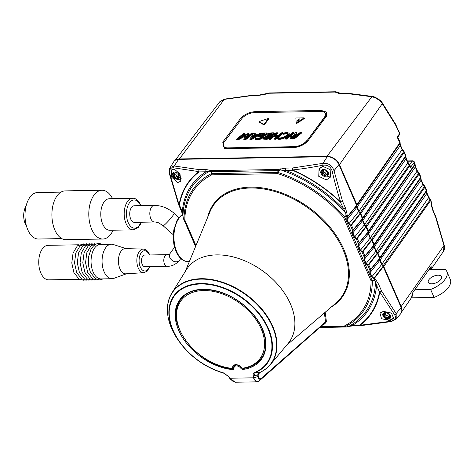<?xml version="1.0" encoding="UTF-8"?>
<svg xmlns="http://www.w3.org/2000/svg" width="474" height="474" viewBox="0 0 474 474"><rect width="100%" height="100%" fill="white"/><g stroke="black" fill="none" stroke-linecap="round" stroke-linejoin="round"><path stroke-width="0.71" d="M384.829 313.711L384.195 314.588A1.327 0.883 36 0 1 384.402 314.795A1.327 0.883 36 0 1 384.627 315.986A1.327 0.883 36 0 1 384.598 316.016A0.747 0.498 36 0 0 385.528 317.1A1.327 0.883 36 0 1 386.926 317.74A1.327 0.883 36 0 1 387.092 317.971A0.747 0.498 36 0 0 388.372 318.119A1.327 0.883 -144 0 1 388.49 317.77L389.575 316.276M386.014 312.668L385.706 313.089A0.747 0.498 36 0 1 386.991 313.237A1.327 0.883 36 0 0 388.556 314.108A0.747 0.498 36 0 1 389.48 315.192L389.456 315.222A1.327 0.883 36 0 1 389.48 315.192M390.084 316.798L389.533 317.556A1.327 0.883 -144 0 0 388.49 317.77M389.456 315.222A1.327 0.883 36 0 0 389.889 316.62A0.747 0.498 36 0 1 389.533 317.556M385.528 317.1L386.648 315.56A1.327 0.883 36 0 1 388.046 316.199A1.327 0.883 36 0 1 388.212 316.431L387.092 317.971M384.195 314.588A0.747 0.498 36 0 1 384.544 313.652A1.327 0.883 36 0 0 385.587 313.438L386.156 312.656M385.706 313.089A1.327 0.883 36 0 1 385.587 313.438M386.648 315.56A0.747 0.498 36 0 1 385.605 314.635M389.047 317.005A0.747 0.498 36 0 1 388.212 316.431M385.629 313.385A1.327 0.883 36 0 1 385.741 314.446A1.327 0.883 36 0 1 385.718 314.475L384.645 315.951M322.664 170.616L322.065 171.44A1.327 0.883 36 0 1 322.255 171.659A1.327 0.883 36 0 1 322.403 172.755A1.327 0.883 36 0 1 322.32 172.844A0.747 0.498 36 0 0 323.155 173.964A1.327 0.883 36 0 1 324.53 174.705A1.327 0.883 36 0 1 324.678 174.942A0.747 0.498 36 0 0 325.982 175.196A1.327 0.883 -144 0 1 326.088 174.936L327.208 173.395A1.327 0.883 36 0 1 327.315 173.288M324.056 169.781L323.795 170.136A0.747 0.498 36 0 1 325.105 170.391A1.327 0.883 36 0 0 326.622 171.369A0.747 0.498 36 0 1 327.457 172.489L327.623 172.258M327.812 173.982L327.244 174.764A1.327 0.883 -144 0 0 326.088 174.936M327.457 172.489A1.327 0.883 36 0 0 327.374 172.577A1.327 0.883 36 0 0 327.718 173.899A0.747 0.498 36 0 1 327.244 174.764M323.155 173.964L324.275 172.423A1.327 0.883 36 0 1 325.65 173.164A1.327 0.883 36 0 1 325.798 173.401L324.678 174.942M322.065 171.44A0.747 0.498 36 0 1 322.533 170.575A1.327 0.883 36 0 0 323.689 170.397L324.151 169.763M324.275 172.423A0.747 0.498 36 0 1 323.268 171.564M326.746 174.029A0.747 0.498 36 0 1 325.798 173.401M323.588 170.504A1.327 0.883 36 0 1 323.523 171.215A1.327 0.883 36 0 1 323.44 171.304M174.011 173.028L173.437 173.816A1.327 0.883 36 0 1 173.608 174.047A1.327 0.883 36 0 1 173.668 175.013A1.327 0.883 36 0 1 173.49 175.173A0.747 0.498 36 0 0 174.189 176.328A1.327 0.883 36 0 1 175.504 177.193A1.327 0.883 36 0 1 175.623 177.43A0.747 0.498 36 0 0 176.944 177.833A1.327 0.883 -144 0 1 177.021 177.685L178.141 176.144A1.327 0.883 36 0 1 178.615 175.878M175.635 172.542L175.445 172.803A0.747 0.498 36 0 1 176.766 173.206A1.327 0.883 36 0 0 178.2 174.308A0.747 0.498 36 0 1 178.899 175.463L179.136 175.137M178.911 176.772L178.325 177.572A1.327 0.883 -144 0 0 177.021 177.685M178.899 175.463A1.327 0.883 36 0 0 178.722 175.623A1.327 0.883 36 0 0 178.953 176.82A0.747 0.498 36 0 1 178.325 177.572M174.189 176.328L175.309 174.787A1.327 0.883 36 0 1 176.624 175.653A1.327 0.883 36 0 1 176.743 175.89L175.623 177.43M173.437 173.816A0.747 0.498 36 0 1 174.065 173.063A1.327 0.883 36 0 0 175.368 172.951L175.676 172.524M175.309 174.787A0.747 0.498 36 0 1 174.379 174.035M177.833 176.571A0.747 0.498 36 0 1 176.743 175.89M174.894 173.217A1.327 0.883 36 0 1 174.787 173.472L173.668 175.013M79.436 279.299L48.68 279.85A17.26 9.64 -91 0 1 40.817 273A17.26 9.64 -91 0 1 39.626 254.976A17.26 9.64 -91 0 1 48.064 245.331L78.82 244.78M126.457 273.782L113.825 278.374A17.26 9.64 -91 0 1 112.018 278.718L101.003 278.913A17.26 9.64 -91 0 1 93.135 272.07A17.26 9.64 -91 0 1 91.95 254.046A17.26 9.64 -91 0 1 100.387 244.394L111.402 244.199A17.26 9.64 -91 0 1 113.221 244.477L126.007 248.619M112.018 278.718A17.26 9.64 -91 0 1 104.15 271.875A17.26 9.64 -91 0 1 102.965 253.851A17.26 9.64 -91 0 1 111.402 244.199M143.8 272.686L125.877 273.818A12.614 7.045 -91 0 1 119.952 268.823A12.614 7.045 -91 0 1 119.122 255.51A12.614 7.045 -91 0 1 125.426 248.601L143.379 249.093A11.803 6.589 -91 0 0 137.484 255.557A11.803 6.589 -91 0 0 138.26 268.011A11.803 6.589 -91 0 0 143.8 272.686L147.159 271.175L149.885 266.589M60.95 192.13L37.57 192.545A23.238 12.976 89 0 0 25.863 206.996A23.238 12.976 89 0 0 29.009 232.207A23.238 12.976 89 0 0 38.4 239.014L61.78 238.6M109.855 230.269A15.766 8.805 -91 0 1 101.537 220.611A15.766 8.805 -91 0 1 103.213 203.352A15.766 8.805 -91 0 1 109.298 198.736L132.702 198.322A15.766 8.805 -91 0 0 126.623 202.937A15.766 8.805 -91 0 0 126.078 223.598A15.766 8.805 -91 0 0 133.265 229.854L109.855 230.269M113.262 230.21L111.905 232.515A24.399 13.622 -91 0 1 102.852 239.026A24.399 13.622 -91 0 1 89.971 224.078A24.399 13.622 -91 0 1 92.572 197.38A24.399 13.622 -91 0 1 101.981 190.234A24.399 13.622 -91 0 1 111.266 196.426L112.699 198.677M26.491 226.122A13.278 7.412 -91 0 1 25.744 206.516A13.278 7.412 -91 0 1 26.129 205.852M102.852 239.026L65.957 239.684A24.399 13.622 -91 0 1 53.076 224.735A24.399 13.622 -91 0 1 55.677 198.037A24.399 13.622 -91 0 1 65.086 190.892L101.981 190.234M179.415 260.398C175.813 264.498 171.718 266.459 167.138 266.281L144.854 266.678A5.807 3.241 -91 0 1 142.206 264.373A5.807 3.241 -91 0 1 141.809 258.306A5.807 3.241 -91 0 1 144.647 255.059L166.931 254.662C169.123 254.337 170.148 253.975 170.012 253.572A5.807 4.331 -144.4 0 1 170.03 253.549L174.539 247.244M154.601 222.004A8.301 4.633 89 0 1 150.815 218.71A8.301 4.633 89 0 1 151.573 207.085A8.301 4.633 89 0 1 154.305 205.408L134.213 205.763A8.301 4.633 89 0 0 130.154 210.403A8.301 4.633 89 0 0 130.723 219.071A8.301 4.633 89 0 0 134.509 222.359L154.601 222.004C154.08 221.731 158.446 222.537 158.968 223.041L163.074 225.701L173.253 234.719M295.972 135.392L296.629 133.117L296.345 132.442L295.035 132.465L294.555 135.137L290.633 136.785L289.898 137.94C290.544 138.337 291.907 138.449 293.981 138.272L301.328 132.353L300.214 132.37L297.121 134.865L295.658 134.663M290.165 138.586L290.171 138.604C290.829 139.012 292.191 139.125 294.265 138.953L301.612 133.028L301.328 132.353M290.171 138.604L289.887 137.928L290.171 138.604M285.425 138.426L285.704 139.101L286.817 139.083L294.17 133.164L293.886 132.489L292.772 132.507L285.425 138.426L286.533 138.408L293.886 132.489M255.142 138.965L255.427 139.646L259.871 139.563L267.223 133.644L266.939 132.969L262.3 133.052L261.458 133.727L264.984 133.662L262.513 135.653L259.426 135.712L258.585 136.388L261.672 136.328L259.314 138.23L255.984 138.29L255.142 138.965L259.586 138.888L266.939 132.969M258.585 136.388L258.869 137.063L260.807 137.027M261.458 133.727L261.743 134.403L264.119 134.361M254.704 134.77L255.35 133.858L255.065 133.176L253.833 133.2L249.768 139.06L250.959 139.042L261.595 133.064L260.362 133.081L257.524 134.723L253.934 134.782L255.065 133.176M249.768 139.06L250.053 139.741L251.244 139.717L261.541 133.929M287.866 134.456C287.44 133.721 286.047 133.674 283.701 134.308L283.416 133.632C285.769 132.998 287.155 133.046 287.582 133.775C287.28 134.924 285.828 136.079 283.215 137.247C281.017 138.035 279.429 138.159 278.451 137.632L277.456 138.432L277.74 139.107C278.967 139.563 280.964 139.32 283.736 138.384C287.173 136.891 289.057 135.41 289.389 133.941L289.259 133.638M275.27 135.428L277.717 133.455L277.432 132.779L276.318 132.797L268.965 138.722L270.079 138.698L273.273 136.127L277.64 136.05L274.446 138.621L275.56 138.604L282.907 132.684L281.793 132.702L278.481 135.368L274.12 135.446L277.432 132.779M274.446 138.621L274.73 139.297L275.844 139.279L283.191 133.36L282.907 132.684M268.965 138.722L269.25 139.397L270.364 139.38L273.557 136.802L276.775 136.749M242.22 136.334L245.07 134.035L244.785 133.36L243.677 133.384L236.33 139.303L237.764 139.279L246.705 134.438L243.725 139.172L245.236 139.143L252.589 133.224L251.522 133.241L245.265 138.331L248.453 133.295L238.386 138.449L244.785 133.36M246.907 136.956L248.732 133.97L248.453 133.295M243.725 139.172L244.009 139.848L245.52 139.818L252.873 133.899L252.589 133.224M236.33 139.303L236.615 139.978L238.049 139.954L245.852 135.76M263.1 139.048L267.022 139.439L274.375 133.514L274.091 132.839C270.227 132.613 267.472 133.538 265.825 135.617L266.133 136.388M296.214 123.104L296.446 123.661L304.403 118.506L304.118 117.83L295.859 117.973L296.214 123.104L304.118 117.83M306.737 140.66A9.96 4.805 157.2 0 1 294.052 146.673L227.964 147.852A9.96 4.805 157.2 0 1 223.207 145.838A9.96 4.805 157.2 0 1 224.125 142.129L241.811 118.654A9.96 4.805 157.2 0 1 254.491 112.64L320.578 111.461A9.96 4.805 157.2 0 1 325.342 113.476A9.96 4.805 157.2 0 1 324.417 117.185L306.85 140.926A9.96 4.805 157.2 0 1 294.164 146.94L228.077 148.119A9.96 4.805 157.2 0 1 223.319 146.105A9.96 4.805 157.2 0 1 223.266 145.968M268.325 118.464L268.61 119.146L264.19 125.012L259.242 122.203L258.988 121.599L268.325 118.464L263.965 124.472L258.988 121.599M325.389 113.612A9.96 4.805 157.2 0 1 325.454 113.742A9.96 4.805 157.2 0 1 324.53 117.451L306.85 140.926M297.322 121.107L298.01 121.095L298.881 119.898L298.193 119.91L297.322 121.107M298.626 119.312L299.609 118.897L298.626 119.312M264.19 125.012L263.965 124.472M268.758 136.257L266.453 138.112L264.362 137.91L266.145 136.565L268.758 136.257M264.901 138.118L267.887 136.956M272.147 133.526L269.582 135.594L267.212 135.339L269.119 133.852L272.147 133.526M267.68 135.57L269.398 134.527L271.282 134.225M267.022 139.439L266.738 138.758L274.091 132.839M265.825 135.617L266.649 136.068L263.402 137.49L262.857 138.467L266.738 138.758M238.049 139.954L237.764 139.279M245.656 135.86L245.372 135.185M245.52 139.818L245.236 139.143M270.364 139.38L270.079 138.698M273.557 136.802L273.273 136.127M275.844 139.279L275.56 138.604M277.456 138.432C278.682 138.888 280.679 138.645 283.452 137.709C286.889 136.21 288.773 134.729 289.104 133.265L287.143 132.507L284.329 132.898L283.416 133.632M252.796 137.419L253.732 136.121L253.448 135.446L256.339 135.392L251.344 138.295L253.448 135.446M253.732 136.121L255.107 136.097M251.244 139.717L250.959 139.042M261.767 133.478L261.595 133.064M259.871 139.563L259.586 138.888M286.817 139.083L286.533 138.408M296.291 135.534L293.359 135.884L291.421 137.413L293.696 137.626L296.291 135.534M295.426 136.234L293.643 136.559L291.706 138.088M294.609 135.611L294.555 135.137M294.265 138.953L293.981 138.272M295.687 134.717L296.345 132.442M299.414 119.17L298.94 119.306M298.685 120.171L297.636 121.101M428.964 279.619A7.14 3.525 156.5 0 1 435.802 275.501A7.14 3.525 156.5 0 1 441.43 276.668A7.14 3.525 156.5 0 1 440.808 279.405A7.14 3.525 156.5 0 1 433.971 283.523A7.14 3.525 156.5 0 1 428.342 282.356A7.14 3.525 156.5 0 1 428.964 279.619M428.869 269.736L445.169 269.445A20.252 10.001 156.5 0 1 446.846 271.555A20.252 10.001 156.5 0 1 445.074 279.328A20.252 10.001 156.5 0 1 430.629 289.472L414.827 289.756M446.846 271.555L450.3 279.494A20.252 10.001 156.5 0 1 448.528 287.274A20.252 10.001 156.5 0 1 434.083 297.411L411.391 297.82M430.629 289.472L434.083 297.411M430.819 199.992A1.659 0.818 156.5 0 1 430.896 200.111L430.789 199.856A1.659 0.818 156.5 0 1 430.653 200.478L383.774 266.495L383.152 265.707A3.318 2.21 36 0 1 381.914 264.125L380.118 259.995A3.318 2.21 36 0 1 379.976 258.401L379.905 257.601L426.381 190.649A1.659 0.818 -23.5 0 0 426.517 190.033L425.03 186.62A1.659 0.818 156.5 0 1 424.9 187.242L378.021 253.258L377.399 252.47A3.318 2.21 36 0 1 376.16 250.888L374.365 246.764A3.318 2.21 36 0 1 374.223 245.165L374.152 244.365L420.628 177.418A1.659 0.818 -23.5 0 0 420.758 176.796L419.277 173.389A1.659 0.818 156.5 0 1 419.146 174.005L372.268 240.022L371.646 239.234L418.649 173.324A5.244 3.496 36 0 1 417.079 171.173L415.283 167.044A5.244 3.496 36 0 1 414.969 164.869L368.47 231.928L368.399 231.128L414.874 164.182L414.116 162.44L410.549 167.328L409.992 165.124A1.659 0.818 156.5 0 1 409.862 165.746L366.509 226.791L365.892 225.997L409.358 165.059A5.101 3.401 36 0 1 407.812 162.943L406.017 158.814A5.101 3.401 36 0 1 405.714 156.681L362.711 218.692L362.646 217.892L405.62 155.982A1.659 0.818 -23.5 0 0 405.75 155.365L404.239 151.887A1.659 0.818 156.5 0 1 404.109 152.51L360.755 213.555L360.133 212.767L403.605 151.822A5.101 3.401 36 0 1 402.059 149.707L358.895 211.185A3.318 2.21 -144 0 0 360.133 212.767M397.236 137.27L399.866 142.751A1.659 1.12 34.8 0 1 399.961 143.444A1.659 1.185 -168.7 0 0 400.103 143.118L400.394 144.961L402.189 149.091A1.659 0.818 156.5 0 1 402.059 149.707L400.263 145.577A5.101 3.401 36 0 1 399.961 143.444L356.958 205.461L356.886 204.661L399.866 142.751A1.659 0.818 -23.5 0 0 399.997 142.129L397.816 137.164M415.005 163.56A1.659 1.659 0 0 1 415.111 164.537A1.659 1.179 -169.1 0 1 414.969 164.869A1.659 1.12 34.8 0 0 414.874 164.182A1.659 0.818 -23.5 0 0 415.005 163.56L414.246 161.818A1.659 0.818 156.5 0 1 414.116 162.44A1.659 1.138 -143.9 0 0 412.161 161.136L407.468 161.225M379.905 257.601L378.021 253.258M374.152 244.365L372.268 240.022M401.786 311.051A10.624 7.08 -144 0 0 401.176 306.518L383.774 266.495M401.176 306.518L443.966 245.568A1.659 0.504 -13.7 0 0 444.191 245.218C444.677 248.157 444.446 250.183 443.51 251.309L443.966 245.568L435.689 217.288L433.147 211.445L431.749 206.7A1.659 0.308 -8.7 0 0 432.004 206.486L431.008 200.484A1.659 0.355 -10 0 0 430.943 200.407M368.399 231.128L366.509 226.791M362.646 217.892L360.755 213.555M368.47 231.928A3.318 2.21 -144 0 0 368.606 233.528L370.401 237.658A3.318 2.21 -144 0 0 371.646 239.234M362.711 218.692A3.318 2.21 -144 0 0 362.853 220.292L364.648 224.421A3.318 2.21 -144 0 0 365.892 225.997M356.958 205.461A3.318 2.21 -144 0 0 357.1 207.055L358.895 211.185M356.886 204.661L339.485 164.638A10.624 7.08 -144 0 0 326.989 156.325L179.397 158.956A10.624 7.08 -144 0 0 175.753 159.981M430.748 269.7A9.409 6.275 36 0 0 431.121 266.53L412.279 293.394A10.191 6.79 -144 0 1 411.551 297.589L401.62 311.963M263.74 94.51A1.659 0.403 75.2 0 0 263.585 94.456A1.659 0.403 75.2 0 0 263.449 94.717L258.686 95.369L252.612 95.475L224.267 99.386L219.847 101.667L224.534 99.096A1.659 0.604 79.7 0 0 224.267 99.386L179.397 158.956M240.419 118.666C244.134 114.489 249.081 112.142 255.255 111.627L321.336 110.448L326.444 112.06L326.379 116.32L308.147 140.618C304.432 144.795 299.485 147.141 293.311 147.657L224.629 148.581L222.733 142.141L240.419 118.666L241.331 119.288M349.314 93.449A1.659 0.924 89 0 0 349.243 93.443L343.17 93.556A1.659 0.924 89 0 0 342.637 93.87L338.738 93.378L335.047 92.075L269.226 93.248L263.449 94.717M372.748 96.471A1.659 1.185 101.3 0 0 371.859 96.755L348.71 93.763A1.659 1.055 94.2 0 1 349.397 93.449L372.748 96.471C373.014 96.056 380.379 99.451 382.234 102.757L382.234 102.757A1.659 1.078 144.2 0 1 382.281 103.688C379.532 100.02 376.06 97.709 371.859 96.755L326.989 156.325M335.776 91.79A1.659 0.924 89 0 0 335.58 91.76A1.659 0.924 89 0 0 335.047 92.075A1.659 1.268 108 0 1 336.119 91.838L340.516 93.342A105.056 70.022 -144 0 0 336.119 91.838L339.935 93.182M223.574 146.567L225.541 148.747M325.863 117.096L325.573 114.11M397.828 137.146L399.612 134.515A1.659 1.108 -145.9 0 0 399.623 133.544L395.517 124.905L382.281 103.688L339.485 164.638M253.069 95.167A1.659 0.782 84.4 0 0 253.009 95.167A1.659 0.782 84.4 0 0 252.612 95.475A1.659 0.924 89 0 1 253.146 95.156L259.219 95.049A1.659 0.924 89 0 0 258.686 95.369M259.219 95.049L269.392 92.981A1.659 0.456 76.3 0 0 269.226 93.248A1.659 0.924 89 0 1 269.759 92.934A1.659 1.659 0 0 0 269.392 92.981A1.659 0.456 76.3 0 1 269.51 92.999M339.953 93.188A107.402 71.586 36 0 0 339.864 93.153A1.659 1.298 110.7 0 0 338.738 93.378M395.618 124.224A1.659 0.818 156.5 0 1 395.654 124.289L398.19 130.131A1.659 0.818 156.5 0 1 398.059 130.747M399.375 132.418A1.659 1.09 143.6 0 1 399.57 132.602L399.57 132.602A1.659 1.09 143.6 0 1 399.623 133.544L397.336 136.933M444.191 245.218L435.873 216.796A1.659 0.675 -18.7 0 0 435.843 216.742M433.147 211.445A1.659 0.818 -23.5 0 0 433.277 210.823L432.004 206.486M431.749 206.7L430.765 200.733A1.659 0.355 -10 0 0 431.008 200.484A1.659 1.659 0 0 0 430.896 200.111A1.659 0.818 156.5 0 1 430.765 200.733L430.653 200.478A1.659 1.126 35.4 0 0 430.161 199.797A5.244 3.496 36 0 1 428.591 197.646L381.914 264.125M383.152 265.707L430.161 199.797L430.398 199.305L428.721 197.024L426.926 192.894L426.624 191.004A1.659 1.659 0 0 0 426.517 190.033M428.721 197.024A1.659 0.818 -23.5 0 1 428.591 197.646L426.796 193.516A5.244 3.496 36 0 1 426.481 191.342L379.976 258.401M377.399 252.47L424.402 186.56A5.244 3.496 36 0 1 422.838 184.41L376.16 250.888M426.624 191.004A1.659 1.179 10.9 0 1 426.481 191.342A1.659 1.12 34.8 0 0 426.381 190.649L424.9 187.242A1.659 1.126 35.4 0 0 424.402 186.56L424.639 186.069L422.968 183.788A1.659 0.818 -23.5 0 1 422.838 184.41L421.042 180.28A5.244 3.496 36 0 1 420.728 178.106L374.223 245.165M264.261 352.514A49.794 33.192 36 0 1 261.227 358.326L261.589 357.829A49.794 33.192 -144 0 0 262.252 356.863A49.794 33.192 -144 0 1 261.405 358.077M180.813 299.58A49.794 33.192 -144 0 1 181.708 298.401A49.794 33.192 -144 0 0 180.991 299.331L180.63 299.829A49.794 33.192 36 0 1 185.216 295.142M259.082 372.783L258.768 372.908A60.755 40.491 -144 0 0 268.094 318.445A60.755 40.491 -144 0 0 200.958 279.133A60.755 40.491 -144 0 0 178.734 340.895L179.593 342.092A57.627 38.406 36 0 1 187.947 285.638A57.627 38.406 36 0 1 259.918 314.428A57.627 38.406 36 0 1 255.504 372.463L259.082 372.783L257.714 374.839L258.075 374.626L258.306 376.421C258.721 378.844 259.77 379.443 261.458 378.205L325.49 321.959L261.364 378.501C259.592 379.834 258.454 379.218 257.945 376.634L257.714 374.839L253.584 376.024L253.821 377.819L258.306 376.421M177.626 182.537L171.73 177.258L171.475 169.935L174.231 169.064L180.002 174.029L180.825 181.264L177.626 182.537M326.325 179.889L318.747 176.34L319.073 168.596L322.924 166.415L330.171 169.621L330.443 177.128L326.325 179.889M389.948 320.56L381.523 318.724L379.958 313.036L383.472 311.323L391.53 313.142L393.627 318.409L389.948 320.56M170.077 167.648L174.236 166.001L199.246 169.633L206.149 169.514L211.819 170.652L278.351 169.467L285.65 168.092A1.659 0.924 89 0 0 285.538 170.367L280.839 169.917L278.445 170.575L211.511 171.695L211.611 173.614A1.659 0.332 176.9 0 0 211.268 173.691L211.167 171.772L209.597 171.185L206.036 171.784L199.133 171.908A112.178 74.768 -144 0 0 179.427 205.052A1.659 1.173 9.4 0 1 179.107 204.875A112.557 75.022 36 0 1 198.879 171.618L173.668 167.843C170.367 167.512 169.117 169.627 169.905 174.177L179.107 204.875A1.659 0.675 -19 0 1 178.585 204.59L169.491 173.976C169.005 170.824 169.194 168.714 170.071 167.654L173.774 161.717A9.96 6.636 36 0 1 178.556 159.365L327.25 156.716A9.96 6.636 36 0 1 338.963 164.508L356.726 205.68A3.318 2.21 -144 0 0 356.804 207.44L358.611 211.6A3.318 2.21 -144 0 0 360.062 213.341L362.486 218.911A3.318 2.21 -144 0 0 362.557 220.677L364.364 224.836A3.318 2.21 -144 0 0 365.815 226.578L368.239 232.147A3.318 2.21 -144 0 0 368.31 233.913L370.117 238.072A3.318 2.21 -144 0 0 371.569 239.808L373.992 245.384A3.318 2.21 -144 0 0 374.063 247.15L375.876 251.309A3.318 2.21 -144 0 0 377.322 253.045L379.745 258.62A3.318 2.21 -144 0 0 379.822 260.38L381.629 264.539A3.318 2.21 -144 0 0 383.081 266.281L401.117 307.448A9.96 6.636 36 0 1 400.726 313.687L395.749 319.541M345.392 207.843L346.814 212.779A1.659 0.344 172.2 0 1 345.694 213.069L340.445 202.179A112.178 74.768 -144 0 0 292.44 170.243L285.538 170.367A108.244 72.149 36 0 1 343.33 208.815A1.659 0.818 156.5 0 0 345.392 207.843L342.506 201.207A1.659 0.687 161.6 0 1 340.67 201.995C337.553 192.705 334.739 182.472 332.233 171.286C330.763 166.735 327.706 164.703 323.061 165.177C312.093 167.399 301.908 168.993 292.505 169.953A112.557 75.022 36 0 1 340.67 201.995L340.445 202.179A1.659 0.818 156.5 0 0 342.506 201.207L334.016 170.723A1.659 0.51 167.5 0 1 332.233 171.286M319.855 327.469L346.085 327.001L344.782 326.734A1.659 1.221 -78.6 0 0 345.125 326.657L346.429 326.918L352.84 325.146L359.742 325.022A112.178 74.768 -144 0 0 379.449 291.877L376.563 285.241L375.473 281.55A1.659 1.167 -45.3 0 0 376.267 280.507L378.625 284.27L381.511 290.906L396.163 313.658L396.217 319.055M371.859 240.158L363.013 251.688L362.006 252.061L360.11 250.456L358.303 246.296L358.385 243.731L368.221 231.798M373.992 245.384L364.53 256.979L364.139 256.967L373.98 245.028M366.106 226.922L357.254 238.452L356.252 238.825L365.815 226.578M360.347 213.685L351.501 225.221L350.499 225.588L360.062 213.341M368.239 232.147L358.777 243.743L358.385 243.731L356.252 238.825L354.356 237.225L352.549 233.06L352.626 230.494L362.468 218.561M362.486 218.911L353.017 230.506L352.626 230.494L350.499 225.588L348.603 223.989L346.79 219.829L346.873 217.258L356.715 205.325M377.612 253.394L368.766 264.925L367.759 265.298L365.863 263.692L364.056 259.533L364.139 256.967L362.006 252.061L371.569 239.808M379.745 258.62L370.283 270.216L369.892 270.198L379.733 258.265M383.365 266.625L374.519 278.161L373.518 278.528L371.622 276.929L369.809 272.769L369.892 270.198L367.759 265.298L377.322 253.045M195.478 246.379L193.457 241.728L193.659 241.373L193.457 241.728A0.664 0.634 167.7 0 1 193.404 241.58L193.404 241.58A0.664 0.634 167.7 0 1 193.392 241.479M189.724 233.143L187.698 228.498L187.905 228.136L187.704 228.492A0.664 0.634 167.7 0 1 187.651 228.344L187.651 228.344A0.664 0.634 167.7 0 1 187.633 228.243M285.65 168.092L292.559 167.974L322.936 163.352C328.441 162.914 332.132 165.367 334.016 170.723L338.963 164.508M253.092 376.042C252.909 374.211 253.59 372.943 255.136 372.226A57.153 38.098 -144 0 0 246.865 301.772A57.153 38.098 -144 0 0 170.676 303.129A57.153 38.098 -144 0 0 223.331 372.795L228.634 376.474L229.985 378.299L235.228 382.234L256.884 381.86L253.335 377.897L253.092 376.042L253.584 376.024L255.504 372.463L255.136 372.226M167.458 307.721A60.945 40.622 36 0 1 171.825 293.092L186.383 269.736A62.882 41.913 36 0 1 262.993 271.122A62.882 41.913 36 0 1 288.05 343.531L270.364 364.613A60.945 40.622 36 0 1 259.082 372.789M360.572 325.674A1.659 0.924 89 0 1 360.501 325.679A1.659 0.924 89 0 1 359.742 325.022A1.659 1.215 52.8 0 0 360.039 325.259L390.914 321.224C395.275 320.092 396.531 317.983 394.676 314.89L379.804 292.002A112.557 75.022 36 0 1 360.039 325.259A1.659 0.782 84.7 0 0 360.625 325.674L391.37 321.573L396.234 319.032M319.832 327.487L346.221 327.013A1.659 0.924 89 0 1 346.085 327.001A1.659 1.221 -78.6 0 0 346.429 326.918A1.659 0.433 76.6 0 0 346.577 326.971L349 326.385A1.659 0.409 76.2 0 1 348.852 326.331A107.071 71.367 -144 0 0 375.473 281.55L374.182 280.235L372.345 280.863L372.262 280.501L374.099 279.873L373.666 277.989L374.27 277.841L383.081 266.281M356.726 205.68L347.264 217.276L346.873 217.258L346.293 215.919L344.645 216.985L344.414 216.624L346.061 215.563L345.694 213.069A107.071 71.367 -144 0 0 280.839 169.917A1.659 0.438 74.1 0 1 280.721 168.803M278.445 170.575L278.096 172.5L277.693 172.435L278.042 170.51A1.659 0.924 89 0 1 278.351 169.467A1.659 0.462 74.7 0 0 278.445 170.575M182.964 215.806A1.659 0.308 -9.7 0 0 182.911 215.901L181.518 211.351A1.659 0.818 -23.5 0 0 182.312 211.688L183.414 218.461L184.048 219.486A1.659 1.309 148.4 0 0 184.131 219.847L195.59 246.646M211.511 171.695A1.659 0.332 177 0 0 211.167 171.772A1.659 1.256 110.3 0 1 211.819 170.652A1.659 0.924 89 0 0 211.511 171.695M346.814 212.779L347.169 215.255A1.659 0.818 -23.5 0 1 346.293 215.919L346.061 215.563A1.659 0.367 171.6 0 0 347.169 215.255L347.626 216.304A0.664 0.427 39.6 0 1 347.655 216.624M183.385 218.301A1.659 0.332 -10.3 0 0 183.349 218.39A1.659 0.332 -10.3 0 0 183.414 218.461A1.659 1.309 148.3 0 0 183.497 218.816A1.659 0.818 -23.5 0 1 183.462 218.757L183.971 219.906M374.27 277.841A0.664 0.415 37.6 0 1 374.519 278.161L374.975 279.21A1.659 1.155 -44.2 0 1 374.182 280.235L374.099 279.873A1.659 0.818 -23.5 0 0 374.975 279.21L376.267 280.507M183.426 218.573A1.659 0.818 -23.5 0 0 183.462 218.757A1.659 1.659 0 0 1 183.349 218.39L182.911 215.901A1.659 0.308 -9.7 0 0 182.976 215.966A107.071 71.367 -144 0 1 209.597 171.185A1.659 1.268 111.5 0 1 210.26 170.059M169.491 173.976A1.659 0.48 -13.8 0 0 169.905 174.177M178.556 159.365L174.236 166.001A1.659 1.179 102.9 0 0 173.668 167.843M206.149 169.514A1.659 0.924 89 0 0 206.036 171.784A108.244 72.149 36 0 0 182.312 211.688L179.427 205.052A1.659 0.818 -23.5 0 1 178.633 204.709A1.659 0.818 -23.5 0 1 178.609 204.644M378.625 284.27A1.659 0.818 -23.5 0 1 376.563 285.241A108.244 72.149 36 0 1 352.84 325.146A1.659 0.924 89 0 0 353.598 325.804L349 326.385M390.914 321.224A1.659 0.587 79.9 0 0 391.37 321.573M394.676 314.89A1.659 1.072 -37.3 0 0 396.163 313.658L401.117 307.448M327.25 156.716L322.936 163.352A1.659 0.61 78.4 0 0 323.061 165.177M258.235 381.487L256.884 381.86M258.851 372.914L258.075 374.626A0.664 0.421 172.5 0 1 257.714 374.839M233.445 381.736L229.706 378.246L253.821 377.819C254.982 381.712 256.89 382.654 259.545 380.634L261.458 378.205M227.941 375.918L229.706 378.246L228.391 376.474L223.87 373.168M228.634 376.474L223.438 373.032A57.627 38.406 36 0 1 221.364 372.416A57.627 38.406 36 0 1 179.593 342.092C190.341 356.578 204.264 366.686 221.364 372.416L222.774 372.86A60.755 40.491 -144 0 0 224.22 373.299M228.853 377.15L230.163 378.922M326.254 322.018L324.607 324.003A0.664 0.492 39.6 0 0 323.843 323.943L325.49 321.959A0.664 0.492 39.6 0 1 326.254 322.018L326.39 321.479A0.664 0.421 -7.5 0 0 325.531 321.71L324.382 312.941M323.558 324.062L259.248 380.77M324.607 324.003L324.026 324.252A0.664 0.373 89 0 0 323.789 323.997M370.283 270.216L370.164 272.503L379.822 260.38M369.809 272.769A0.664 0.326 156.5 0 0 370.164 272.503L371.971 276.662L373.666 277.989M364.53 256.979L364.405 259.266L374.063 247.15M364.056 259.533A0.664 0.326 156.5 0 0 364.405 259.266L366.218 263.425L367.913 264.753M347.264 217.276L347.14 219.563L356.804 207.44M346.79 219.829A0.664 0.326 -23.5 0 0 347.14 219.563L348.953 223.722L350.647 225.049M353.017 230.506L352.899 232.799L362.557 220.677M352.549 233.06A0.664 0.326 -23.5 0 0 352.899 232.799L354.706 236.959L356.401 238.286M358.777 243.743L358.652 246.03L360.459 250.195L362.154 251.522M384.402 316.881A4.118 2.743 36 0 1 384.45 312.579A4.118 2.743 36 0 1 389.681 314.327A4.118 2.743 36 0 1 389.634 318.629A4.118 2.743 36 0 1 384.402 316.881M394.054 316.697A6.642 4.426 36 0 1 393.521 317.983L394.042 317.26M322.018 173.656A4.118 2.743 36 0 1 322.557 169.538A4.118 2.743 36 0 1 327.759 171.677A4.118 2.743 36 0 1 327.226 175.801A4.118 2.743 36 0 1 322.018 173.656M173.051 175.895A4.118 2.743 36 0 1 174.242 172.086A4.118 2.743 36 0 1 179.338 174.74A4.118 2.743 36 0 1 178.147 178.55A4.118 2.743 36 0 1 173.051 175.895M172.412 169.23L171.926 169.893A6.642 4.426 36 0 1 172.791 169.094M182.65 214.669A24.067 13.438 89 0 0 176.832 251.901A24.067 13.438 89 0 0 187.805 261.447C185.239 261.737 180.043 260.143 176.038 251.564L173.875 244.341L173.211 237.841L173.798 229.92L176.974 220.558L180.511 216.026L182.614 214.521M149.292 254.976A10.144 5.664 89 0 0 149.192 254.751A10.144 5.664 89 0 0 141.234 252.778A10.144 5.664 89 0 0 140.31 266.992A10.144 5.664 89 0 0 149.5 266.595M140.582 205.651A14.107 7.874 89 0 0 140.535 205.55A14.107 7.874 89 0 0 129.467 202.813A14.107 7.874 89 0 0 128.181 222.573A14.107 7.874 89 0 0 140.879 222.247M180.76 258.52L179.468 260.327A5.807 4.331 -144.4 0 1 179.468 260.327A5.807 4.331 -144.4 0 1 179.456 260.344A5.807 4.331 -144.4 0 1 172.21 260.457A5.807 4.331 -144.4 0 1 170.018 253.566L170.012 253.572M167.138 266.281A5.807 3.241 -91 0 1 164.49 263.977A5.807 3.241 -91 0 1 165.017 255.842A5.807 3.241 -91 0 1 166.931 254.662M154.305 205.408C161.533 205.485 168.128 208.11 174.077 213.276A8.301 0.895 131.5 0 1 172.761 215.765A8.301 0.895 131.5 0 1 166.955 222.549A8.301 0.895 131.5 0 1 163.074 225.701M265.037 137.999L264.759 137.324M266.429 137.241L266.145 136.565M269.398 134.527L269.119 133.852M266.068 136.198L265.902 135.795M283.736 138.384L283.452 137.709M293.643 136.559L293.359 135.884M292.174 137.371L291.889 136.696M405.75 155.365A1.659 1.659 0 0 1 405.857 156.355A1.659 1.185 -168.7 0 1 405.714 156.681A1.659 1.12 34.8 0 0 405.62 155.982L404.109 152.51A1.659 1.126 -144.6 0 0 403.605 151.822L403.842 151.33L402.189 149.091M374.365 246.764L421.042 180.28A1.659 0.818 -23.5 0 0 421.173 179.658L420.871 177.774A1.659 1.179 10.9 0 1 420.728 178.106A1.659 1.12 34.8 0 0 420.628 177.418L419.146 174.005A1.659 1.126 -144.6 0 0 418.649 173.324L418.886 172.832L417.215 170.551A1.659 0.818 156.5 0 1 417.079 171.173L370.401 237.658M410.549 167.328L409.862 165.746A1.659 1.126 -144.6 0 0 409.358 165.059L409.595 164.567L407.942 162.321A1.659 0.818 156.5 0 1 407.812 162.943L364.648 224.421M349.397 93.449A1.659 1.659 0 0 0 349.243 93.443A1.659 0.924 89 0 0 348.71 93.763L342.637 93.87M409.637 164.602L412.161 161.136A1.659 0.924 89 0 1 412.694 160.822L407.332 160.917M429.995 269.718A8.923 5.949 -144 0 0 430.232 267.792M222.733 142.141L223.681 142.793M255.255 111.627L255.19 112.628M321.271 111.467L321.336 110.448M395.038 123.815A1.659 0.948 151.2 0 1 395.583 124.147L395.583 124.147A1.659 0.948 151.2 0 1 395.517 124.905A1.659 0.818 156.5 0 0 395.654 124.289A1.659 1.659 0 0 0 395.583 124.147L382.234 102.757M435.819 216.665A1.659 0.818 -23.5 0 1 435.689 217.288A1.659 0.675 -18.7 0 0 435.873 216.796A1.659 1.659 0 0 0 435.819 216.665L433.277 210.823M415.111 164.537L415.42 166.427A1.659 0.818 156.5 0 1 415.283 167.044L368.606 233.528M400.394 144.961A1.659 0.818 156.5 0 1 400.263 145.577L357.1 207.055M405.857 156.355L406.147 158.198A1.659 0.818 156.5 0 1 406.017 158.814L362.853 220.292M426.926 192.894A1.659 0.818 -23.5 0 1 426.796 193.516L380.118 259.995M242.718 368.191A48.964 32.635 -144 0 0 259.977 326.296A48.964 32.635 -144 0 0 203.589 290.538A48.964 32.635 -144 0 0 178.923 327.735A48.964 32.635 -144 0 0 232.07 368.381A0.83 0.551 -144 0 0 232.621 367.919A5.807 3.875 36 0 1 235.815 364.654A5.807 3.875 36 0 1 241.776 367.753L243.203 368.511A0.83 0.515 -98.7 0 1 242.718 368.191A0.83 0.551 -144 0 1 241.776 367.753M243.458 368.345A0.83 0.515 -98.7 0 1 243.203 368.511C251.119 367.243 257.121 363.848 261.227 358.326M241.485 367.765C239.921 365.958 238.155 365.033 236.194 364.98L234.162 365.857A4.977 3.318 -144 0 0 233.818 366.556M232.633 368.535A0.83 0.403 -84.1 0 1 232.349 368.707A0.83 0.403 -84.1 0 1 232.07 368.381M232.621 367.919A0.83 0.533 -5.3 0 0 233.623 367.723M243.109 368.523A1.712 1.144 -144 0 0 243.209 368.523A1.712 1.144 -144 0 0 243.393 368.505A49.847 33.227 -144 0 0 262.051 357.189C271.442 343.377 261.707 317.882 240.887 302.939C220.114 286.971 191.887 285.164 181.459 298.691A49.847 33.227 -144 0 0 177.709 325.14M243.417 369.412A2.376 1.582 36 0 1 243.168 369.43A2.376 1.582 36 0 1 240.727 368.162A4.26 2.844 -144 0 0 236.348 365.887A4.26 2.844 -144 0 0 234.008 368.28A2.376 1.582 36 0 1 232.704 369.619A2.376 1.582 36 0 1 232.438 369.607A50.511 33.666 36 0 1 175.818 308.562A50.511 33.666 36 0 1 246.486 307.3A50.511 33.666 36 0 1 243.417 369.412A0.664 0.409 -98.7 0 1 243.393 368.505L243.411 368.476M232.645 368.707A1.712 1.144 -144 0 0 232.746 368.707A1.712 1.144 -144 0 0 233.569 368.304A1.712 1.144 -144 0 0 233.67 368.055M233.569 368.304L234.032 366.141A4.924 3.282 36 0 0 233.688 367.747A0.664 0.427 -5.3 0 0 234.008 368.28M178.734 340.895C166.487 322.835 164.182 306.903 171.825 293.092A60.945 40.622 36 0 1 201.083 278.712A60.945 40.622 36 0 1 262.869 310.316A60.945 40.622 36 0 1 270.364 364.613C267.366 368.168 263.562 370.929 258.946 372.89L258.466 373.239M234.334 365.655L234.032 366.141A4.924 3.282 36 0 1 236.289 364.98M362.764 251.374A0.664 0.415 37.6 0 1 363.013 251.688L364.891 256.007A0.664 0.427 -140.4 0 1 364.915 256.327M357.005 238.138A0.664 0.415 -142.4 0 1 357.254 238.452L359.132 242.777A0.664 0.427 -140.4 0 1 359.162 243.097M351.252 224.901A0.664 0.415 -142.4 0 1 351.501 225.221L353.379 229.54A0.664 0.427 39.6 0 1 353.408 229.86M368.517 264.611A0.664 0.415 37.6 0 1 368.766 264.925L370.644 269.244A0.664 0.427 -140.4 0 1 370.674 269.564M195.655 246.356L184.131 219.847A1.659 0.818 156.5 0 0 184.89 220.12A1.659 1.114 179.9 0 1 184.048 219.486A104.724 69.802 36 0 1 211.268 173.691A1.659 1.173 -116.9 0 0 211.807 174.841A1.659 0.924 -91 0 1 211.611 173.614L277.693 172.435A1.659 0.924 -91 0 0 277.882 173.662A1.659 0.539 108.1 0 1 278.096 172.5A104.724 69.802 36 0 1 344.414 216.624A1.659 0.403 138.8 0 1 343.46 217.293A1.659 0.818 156.5 0 0 344.645 216.985L372.262 280.501A1.659 0.818 156.5 0 1 371.077 280.815L343.46 217.293A103.551 69.02 -144 0 0 277.882 173.662L211.807 174.841A103.551 69.02 -144 0 0 184.89 220.12L195.969 245.603M320.939 326.509L344.16 326.094A1.659 0.924 -91 0 0 344.782 326.734L320.187 327.173M324.026 324.252L323.487 324.263M207.683 217.317A79.389 52.916 36 0 1 309.066 207.642A79.389 52.916 36 0 1 331.29 307.028M325.182 312.259L326.39 321.479M344.16 326.094A103.551 69.02 -144 0 0 371.077 280.815A1.659 1.114 179.9 0 0 372.345 280.863A104.724 69.802 36 0 1 345.125 326.657A1.659 1.173 -116.9 0 1 344.16 326.094M260.019 372.41L258.075 374.626M286.545 345.321L335.805 303.164A78.737 52.478 -144 0 0 308.568 208.329A78.737 52.478 -144 0 0 209.958 211.825L185.144 271.726M379.804 292.002A1.659 1.173 -170.6 0 1 379.449 291.877A1.659 0.818 -23.5 0 0 381.511 290.906A1.659 0.942 -29.1 0 1 379.804 292.002M199.133 171.908A1.659 1.215 -127.2 0 1 198.879 171.618A1.659 1.049 94.6 0 1 199.246 169.633A1.659 0.924 89 0 0 199.133 171.908M292.505 169.953A1.659 0.391 113.5 0 0 292.44 170.243A1.659 0.924 89 0 1 292.559 167.974A1.659 0.794 84 0 0 292.505 169.953M346.577 326.971A1.659 1.659 0 0 1 346.221 327.013A1.659 0.924 89 0 0 346.47 326.947M259.545 380.64A0.664 0.486 48.1 0 1 259.515 380.669L323.724 323.991M232.438 369.607A0.664 0.326 -84.1 0 1 232.55 368.713M241.408 367.664L240.727 368.162M191.046 235.939A0.664 0.326 156.5 0 1 191.034 235.916A0.664 0.326 156.5 0 1 191.022 235.892L189.837 233.409M185.293 222.709A0.664 0.326 156.5 0 1 185.281 222.679L184.084 220.173M371.622 276.929A0.664 0.326 156.5 0 0 371.971 276.662L381.629 264.539M365.863 263.692A0.664 0.326 156.5 0 0 366.218 263.425L375.876 251.309M348.603 223.989A0.664 0.326 -23.5 0 0 348.953 223.722L358.611 211.6M354.356 237.225A0.664 0.326 -23.5 0 0 354.706 236.959L364.364 224.836M360.11 250.456A0.664 0.326 156.5 0 0 360.459 250.195L370.117 238.072M358.303 246.296A0.664 0.326 156.5 0 0 358.652 246.03L368.31 233.913M382.074 311.667L381.943 313.314L383.59 316.999C386.174 319.121 388.899 321.953 393.521 317.983M384.627 315.986L385.741 314.446M320.62 167.245C320.252 169.04 318.445 168.234 321.099 173.638C323.795 177.383 327.22 177.851 331.367 175.042M327.374 172.577L327.629 172.228M322.403 172.755L323.523 171.215M171.926 169.893C170.764 170.433 170.788 172.358 171.997 175.682L174.207 178.058L175.676 178.917L178.206 179.587L181.423 178.852M178.722 175.623L179.131 175.06M187.805 261.447L189.416 261.417M149.677 254.971L149.34 254.111C147.935 250.965 145.951 249.288 143.379 249.093M83.851 243.832L77.392 245.822L73.055 252.992L71.793 262.952L73.897 272.603L78.915 278.996L83.146 280.229L84.496 280.069M86.6 243.784L80.142 245.769L75.804 252.938L74.548 262.898L76.652 272.556L81.67 278.943L85.901 280.181L87.246 280.021M89.355 243.731L82.897 245.722L78.56 252.891L77.303 262.851L79.407 272.509L84.425 278.896L88.656 280.128L90.001 279.968M92.11 243.683L85.652 245.674L81.315 252.843L80.059 262.803L82.156 272.455L87.175 278.848L91.411 280.081L92.756 279.921M94.865 243.636L88.407 245.621L84.07 252.796L82.808 262.756L84.911 272.408L89.93 278.795L94.16 280.033L95.511 279.873M97.614 243.583L91.156 245.573L86.819 252.743L85.563 262.703L87.666 272.36L92.685 278.748L96.915 279.986L98.26 279.82M102.674 244.353L98.995 243.423L96.115 244.086L93.597 245.81L90.913 249.466L88.691 256.375L88.294 262.033L88.792 266.892L90.421 272.307L95.44 278.7L99.67 279.933L103.291 278.872M132.702 198.322C135.469 197.942 138.13 200.141 140.683 204.91L140.985 205.645M141.276 222.241L140.351 224.445L138.147 227.579L133.265 229.854M174.077 213.276L178.976 217.613M443.504 251.321L430.807 269.7M219.859 101.649L175.137 160.331M224.534 99.096L253.009 95.167A1.659 1.659 0 0 1 253.146 95.156M336.119 91.838A1.659 1.659 0 0 0 335.58 91.76L269.759 92.934M343.17 93.556L339.923 93.177M398.19 130.131L399.57 132.602A1.659 1.659 0 0 1 399.612 134.515M414.246 161.818A1.659 1.659 0 0 0 412.694 160.822M412.433 292.873L411.551 297.589M430.789 199.856A1.659 1.659 0 0 0 430.398 199.305M425.03 186.62A1.659 1.659 0 0 0 424.639 186.069M422.968 183.788L421.173 179.658M420.871 177.774A1.659 1.659 0 0 0 420.758 176.796M415.42 166.427L417.215 170.551M419.277 173.389A1.659 1.659 0 0 0 418.886 172.832M406.147 158.198L407.942 162.321M409.998 165.124A1.659 1.659 0 0 0 409.595 164.567M400.103 143.118A1.659 1.659 0 0 0 399.997 142.129M404.239 151.887A1.659 1.659 0 0 0 403.842 151.33M180.63 299.829C162.712 321.082 197.314 366.669 232.349 368.707L233.587 368.197M181.518 211.351L178.633 204.709A1.659 1.659 0 0 1 178.585 204.59M360.625 325.674A1.659 1.659 0 0 1 360.501 325.679L353.598 325.804M230.121 378.85L233.481 381.754M257.098 381.831L259.515 380.669M193.451 241.734L191.034 235.916M187.698 228.498L185.281 222.679"/></g></svg>
